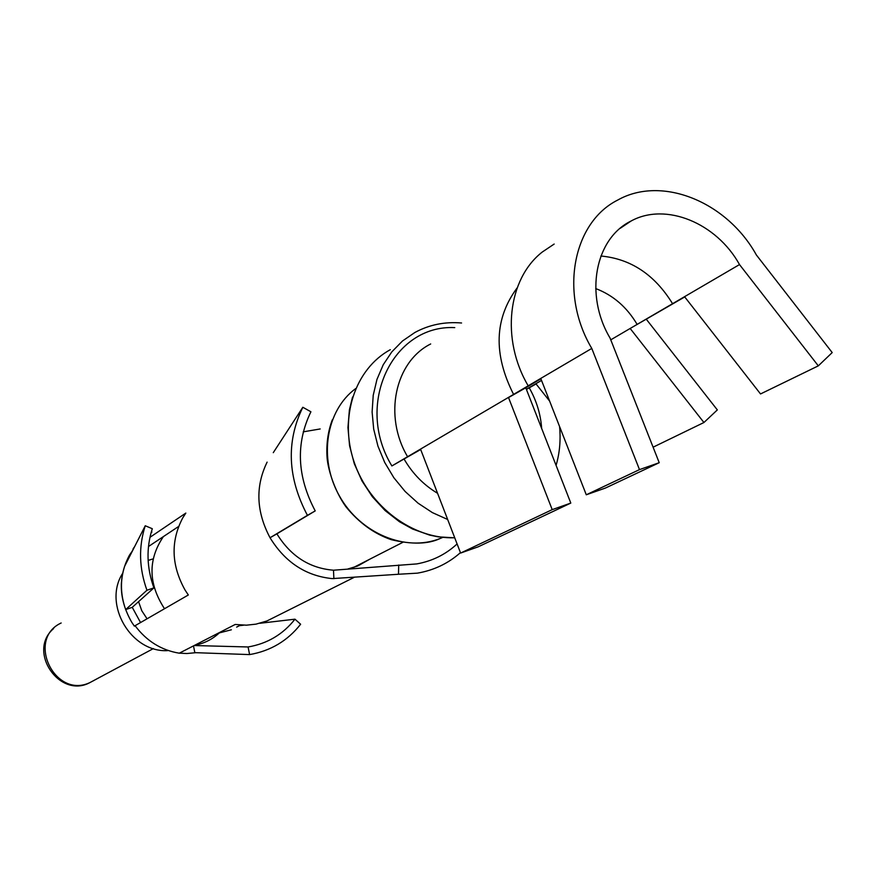 <?xml version="1.0" encoding="UTF-8"?>
<svg xmlns="http://www.w3.org/2000/svg" width="876" height="876" viewBox="0 0 876 876"><rect width="100%" height="100%" fill="white"/><g stroke="black" fill="none" stroke-linecap="round" stroke-linejoin="round"><path stroke-width="1.31" d="M739.508 264.574C716.535 222.997 665.782 201.995 631.169 220.971C595.045 238.414 584.237 294.84 610.057 338.059L659.223 462.703L639.491 469.613L591.782 348.429C559.173 293.767 572.586 222.624 617.69 200.078C661.862 175.09 727.036 201.852 756.382 254.993L832.2 352.568L818.315 365.861L739.508 264.574L630.162 328.467L684.747 296.931M454.764 327.613C392.612 324.514 354.298 404.548 391.89 465.944L591.782 348.429M391.89 465.944L420.677 449.508M525.775 387.783L508.529 397.573L552.208 509.635L570.802 503.076L525.775 387.783L540.897 378.782M554.169 244.054L542.277 252.025C507.675 278.995 500.722 339.373 528.195 385.823M541.521 380.403L526.366 389.294M526.421 389.437L536.079 383.951M672.604 303.764C654.755 274.725 630.851 258.803 600.892 256.011M517.223 287.788C494.36 318.579 493.166 354.167 513.654 394.561M637.115 324.394C626.898 307.126 613.09 295.179 595.702 288.565M610.758 339.844L630.162 328.467L703.932 422.517L717.335 409.913L646.335 319.28M556.085 465.386C559.687 453.001 560.848 440.048 559.578 426.546M461.564 322.992C444.745 321.569 429.174 324.733 414.863 332.497L402.478 341.005L391.835 351.845L383.239 364.745L376.976 379.363L373.22 395.273L372.114 412.027L373.702 429.163L377.95 446.158L384.739 462.517L393.882 477.77L405.106 491.458L418.071 503.185L432.394 512.613L447.669 519.49M541.664 428.452C540.667 414.195 536.528 400.66 529.246 387.827M404.055 459.024C412.519 473.577 423.699 485.008 437.562 493.298M93.644 680.674L92.998 680.948M236.629 627.106L240.637 625.059M61.167 622.989C25.787 639.316 55.013 699.585 90.086 682.503L91.881 681.539M163.385 536.605C147.847 559.578 148.23 583.613 164.502 608.732M218.201 633.195L231.384 629.778M138.561 601.648L141.77 610.725L147.059 618.795M420.589 449.268L460.612 553.063L478.176 546.832L570.802 503.076M460.612 553.063L552.208 509.635M659.223 462.703L605.447 488.041L586.285 494.787L639.491 469.613M540.755 378.432L586.285 494.787M703.932 422.517L653.102 447.187M535.882 383.71L549.624 401.099M684.594 296.745L760.532 393.948L818.315 365.861M146.949 590.238C139.054 568.272 138.485 546.777 145.252 525.753L124.655 566.235C120.078 580.427 120.428 594.87 125.695 609.576L146.949 590.238L153.902 587.884L132.221 607.342M140.543 622.551L132.254 607.331L125.695 609.576M145.252 525.753L152.304 528.721C146.117 548.015 146.653 567.736 153.902 587.884M152.621 559.03L148.132 560.432M148.471 546.525L178.605 526.476M193.497 645.886L194.833 652.653L249.605 654.591L248.072 646.97L194.165 645.535M195.863 652.686L186.763 653.529L179.361 653.146M194.68 645.273C204.042 643.51 212.189 639.447 219.12 633.074M275.601 616.638L266.95 620.964L255.978 624.15L246.397 625.179L235.184 624.468L179.273 653.189C161.315 650.222 146.577 641.057 135.079 625.705L134.346 626.132L131.75 622.278C118.654 599.381 117.888 576.999 129.473 555.132L132.594 550.621M132.462 550.533L133.809 548.234M149.949 537.327L185.832 513.084L182.712 517.946C170.47 541.291 171.28 565.359 185.132 590.172L188.329 594.99L135.079 625.705M348.002 568.94L357.627 566.038L369.562 559.337M315.13 510.949L276.893 533.845C290.657 556.129 309.524 568.25 333.493 570.21L416.768 563.914C432.284 561.122 445.731 554.464 457.097 543.93M320.178 428.955L303.227 431.846M273.279 452.662L302.822 407.274C286.036 441.734 287.569 477.759 307.432 515.351L270.038 537.744C285.127 562.272 305.844 575.893 332.19 578.609L398.492 574.262L398.711 565.009M151.92 532.039L151.154 532.455M134.51 546.865L133.152 548.672M122.487 573.583C102.788 604.451 131.061 652.697 167.623 650.627M249.605 654.591C270.596 650.945 287.602 640.827 300.621 624.238L294.971 619.179L259.876 623.285M243.594 625.19L239.509 625.661M248.072 646.97C267.355 643.663 282.981 634.399 294.971 619.179M333.493 570.21L333.876 578.697M276.893 533.845L270.038 537.744C256.219 511.617 255.244 486.41 267.114 462.134M315.119 510.96L307.432 515.351M302.833 407.274L310.914 411.775C295.573 443.409 296.997 476.456 315.218 510.905M460.447 552.636C448.194 563.487 433.839 570.32 417.392 573.156L398.492 574.251M430.685 343.961C394.934 361.832 383.305 416.089 407.668 456.856M390.302 349.677C355.065 368.905 338.87 417.414 354.09 461.959C369.048 506.58 413.034 539.364 454.71 537.755M355.678 388.572C325.872 410.428 318.196 458.63 339.439 496.013C360.375 533.583 405.752 552.329 440.124 538.51L442.698 537.437M620.208 228.308L631.169 220.971M352.546 397.036L349.393 409.924L347.947 427.532L349.568 445.698L354.298 463.733L361.996 480.957L372.377 496.747L385.035 510.5L399.467 521.746L412.585 529.027L429.601 535.094L438.12 536.846L454.743 537.842M332.332 419.801C328.117 430.937 326.332 443.004 326.978 456.002C327.35 467.445 334.128 490.341 345.889 506.722C358.963 522.775 374.074 533.758 391.243 539.671C411.906 544.609 428.2 544.226 440.124 538.51L442.358 537.404M353.4 567.549L402.73 542.386M53.622 628.574C26.762 651.339 59.798 699.322 90.086 682.503L153.399 648.579M401.296 565.086L416.768 563.914M266.95 620.964L353.959 577.459"/></g></svg>
